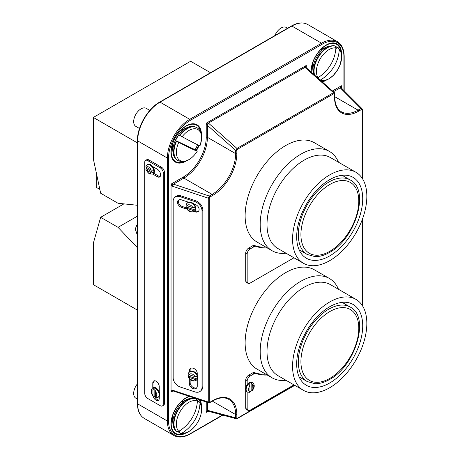 <?xml version="1.0" encoding="UTF-8"?>
<svg xmlns="http://www.w3.org/2000/svg" width="460" height="460" viewBox="0 0 460 460"><rect width="100%" height="100%" fill="white"/><g stroke="black" fill="none" stroke-linecap="round" stroke-linejoin="round"><path stroke-width="0.69" d="M338.502 162.225A57.339 33.108 120 0 0 329.406 151.403L314.347 142.709A57.339 33.108 120 0 0 285.677 145.55A57.339 33.108 120 0 0 248.216 196.075A57.339 33.108 120 0 0 257.008 242.029L272.067 250.723A57.339 33.108 120 0 0 285.988 253.19M329.406 151.403A57.339 33.108 120 0 0 300.736 154.244A57.339 33.108 120 0 0 263.275 204.775A57.339 33.108 120 0 0 272.067 250.723M355.959 172.299L330.406 157.55A52.52 30.32 120 0 0 304.146 160.149A52.52 30.32 120 0 0 269.836 206.431A52.52 30.32 120 0 0 277.886 248.515L303.439 263.264A52.52 30.32 120 0 0 329.699 260.665A52.52 30.32 120 0 0 364.009 214.383A52.52 30.32 120 0 0 355.959 172.299A52.52 30.32 120 0 0 329.699 174.903A52.52 30.32 120 0 0 295.389 221.179A52.52 30.32 120 0 0 303.439 263.264M329.699 255.909A46.69 26.956 120 0 0 360.203 214.762A46.69 26.956 120 0 0 353.044 177.347A46.69 26.956 120 0 0 329.699 179.659A46.69 26.956 120 0 0 299.195 220.806A46.69 26.956 120 0 0 306.354 258.221A46.69 26.956 120 0 0 329.699 255.909M252.068 390.816L252.316 384.572L251.16 382.444A5.411 3.122 -60 0 0 249.981 382.91A5.411 3.122 -60 0 0 248.802 383.801L249.964 385.934L249.964 391.414L249.406 392.34L247.256 392A5.411 3.122 -60 0 1 246.428 387.665A5.411 3.122 -60 0 1 249.964 382.898A5.411 3.122 -60 0 1 252.666 382.628C254.949 384.807 254.754 387.533 252.068 390.816L251.16 390.845A5.411 3.122 -60 0 1 249.981 391.742A5.411 3.122 -60 0 1 249.924 391.776M252.666 382.628L252.08 382.289A5.411 3.122 120 0 0 249.372 382.559A5.411 3.122 120 0 0 247.169 384.64A5.411 3.122 120 0 0 246.669 391.661L247.256 392M265.771 247.089A69.081 39.882 -60 0 1 254.512 245.513A4.163 2.403 120 0 0 252.632 245.812L248.641 248.118A4.163 2.403 120 0 0 245.697 253.213L245.697 280.56A4.163 2.403 120 0 0 246.56 282.463L248.032 283.314A4.163 2.403 120 0 0 250.108 283.107L293.957 257.79M267.243 247.934A69.081 39.882 -60 0 1 255.978 246.359A4.163 2.403 120 0 0 254.104 246.663L250.108 248.969A4.163 2.403 120 0 0 247.169 254.064L247.169 281.411A4.163 2.403 120 0 0 248.032 283.314M265.771 374.17A69.081 39.882 -60 0 1 254.512 372.594A4.163 2.403 120 0 0 252.632 372.893L248.641 375.199A4.163 2.403 120 0 0 245.697 380.299L245.697 387.883M267.243 375.015A69.081 39.882 -60 0 1 255.978 373.44A4.163 2.403 120 0 0 254.104 373.744L250.108 376.05A4.163 2.403 120 0 0 247.169 381.144L247.169 384.64M188.226 374.009A5.411 3.824 -135 0 0 188.174 374.635A5.411 3.824 -135 0 0 188.405 376.073L188.22 376.711L189.123 377.418L194.936 379.356L197.323 379.04A5.411 3.824 -135 0 0 197.547 377.758A5.411 3.824 -135 0 0 197.323 376.326L194.936 376.636L189.123 374.704L188.405 373.353A5.411 3.824 45 0 1 189.037 372.37A5.411 3.824 45 0 1 193.568 372.065A5.411 3.824 45 0 1 197.323 376.326M189.313 378.689L189.313 383.571A4.577 3.237 -135 0 0 192.079 388.056A4.577 3.237 -135 0 0 196.518 388.131A4.577 3.237 -135 0 0 197.242 386.216L197.242 379.454A5.411 3.824 -135 0 0 197.961 377.344A5.411 3.824 -135 0 0 197.242 374.75A5.411 3.824 -135 0 0 189.451 371.956L188.232 373.606M186.139 204.993A5.411 3.824 -135 0 0 186.087 205.62A5.411 3.824 -135 0 0 186.311 207.052L186.133 207.69L187.036 208.403L192.843 210.341L195.23 210.024A5.411 3.824 -135 0 0 195.46 208.742A5.411 3.824 -135 0 0 195.23 207.305L192.843 207.621L187.036 205.683L186.311 204.332A5.411 3.824 45 0 1 186.944 203.355A5.411 3.824 45 0 1 191.481 203.05A5.411 3.824 45 0 1 195.23 207.305M186.311 207.052L195.23 210.024A5.411 3.824 45 0 1 194.597 211.002L195.011 210.588A5.411 3.824 -135 0 0 195.874 208.322A5.411 3.824 -135 0 0 193.804 203.97A5.411 3.824 -135 0 0 188.571 202.227A5.411 3.824 -135 0 0 187.364 202.94L186.139 204.591M178.693 199.991A4.577 3.237 -135 0 0 178.325 201.44A4.577 3.237 -135 0 0 182.292 206.494L186.162 207.788M188.571 202.227L181.458 199.853A4.577 3.237 -135 0 0 178.221 200.353A4.577 3.237 -135 0 0 177.491 202.268A4.577 3.237 -135 0 0 181.458 207.328L186.817 209.116M146.199 167.187A5.411 3.122 -120 0 0 146.383 168.693L145.935 169.504L146.475 170.102L151.219 172.845L153.663 172.897A5.411 3.122 -120 0 0 153.663 170.177L151.219 170.125L146.475 167.382L145.952 166.439L147.321 164.749A5.411 3.122 60 0 1 150.023 165.019A5.411 3.122 60 0 1 153.663 170.177M156.498 389.143A5.411 3.122 60 0 1 158.027 397.354L155.877 397.693L155.319 396.767L155.319 391.287L156.498 389.143A5.411 3.122 -120 0 0 155.319 388.251A5.411 3.122 -120 0 0 154.146 387.786L152.967 389.93L152.967 395.404L153.214 396.169L154.146 396.192A5.411 3.122 -120 0 0 155.319 397.084A5.411 3.122 -120 0 0 155.359 397.106M158.027 397.354L158.614 397.014A5.411 3.122 -120 0 0 159.263 396.388A5.411 3.122 -120 0 0 159.263 392.138A5.411 3.122 -120 0 0 155.911 387.912A5.411 3.122 -120 0 0 153.203 387.642L152.617 387.981A5.411 3.122 60 0 1 154.146 387.786L154.146 396.192M146.383 168.693L153.663 172.897A5.411 3.122 60 0 1 152.731 174.121L153.318 173.776A5.411 3.122 -120 0 0 152.651 166.531A5.411 3.122 -120 0 0 150.615 164.68A5.411 3.122 -120 0 0 147.907 164.41L147.321 164.749M152.961 395.905A4.577 2.645 -120 0 0 156.026 400.211A4.577 2.645 -120 0 0 158.315 400.436A4.577 2.645 -120 0 0 159.263 398.343L159.263 396.388M154.663 396.635A4.577 2.645 -120 0 0 157.205 399.533A4.577 2.645 -120 0 0 158.827 399.964M183.62 129.197A11.235 6.486 120 0 0 182.062 129.151M183.62 401.016A11.235 6.486 120 0 0 182.062 400.971M323.685 48.334A11.235 6.486 120 0 0 322.126 48.283M247.169 391.949L247.169 408.491A4.163 2.403 120 0 0 248.032 410.395A4.163 2.403 120 0 0 250.108 410.193L293.957 384.876M245.697 390.31L245.697 407.64A4.163 2.403 120 0 0 246.56 409.549L248.032 410.395M173.167 377.85A8.32 5.882 -135 0 0 180.377 387.05L194.793 391.857A8.32 5.882 -135 0 0 200.675 390.942A8.32 5.882 -135 0 0 201.998 387.464L201.998 210.778A8.32 5.882 -135 0 0 194.793 201.578L180.377 196.776A8.32 5.882 -135 0 0 174.489 197.685A8.32 5.882 -135 0 0 173.167 201.169L173.167 377.85M193.976 211.502L195.155 211.893A4.577 3.237 -135 0 0 198.386 211.393A4.577 3.237 -135 0 0 198.674 207.609A4.577 3.237 -135 0 0 195.155 204.418L193.804 203.97M197.242 374.75L197.242 373.307A4.577 3.237 -135 0 0 194.476 368.822A4.577 3.237 -135 0 0 190.043 368.747A4.577 3.237 -135 0 0 189.313 370.662L189.313 372.094M200.675 390.942L201.509 390.114A8.32 5.882 -135 0 0 202.831 386.63L202.831 209.944A8.32 5.882 -135 0 0 195.626 200.75L181.211 195.943A8.32 5.882 -135 0 0 175.323 196.851L174.489 197.685M152.789 174.087L157.383 176.738A4.577 2.645 -120 0 0 159.672 176.968A4.577 2.645 -120 0 0 160.373 173.299A4.577 2.645 -120 0 0 157.383 169.263L152.651 166.531M144.727 393.346A4.163 2.403 -120 0 0 147.671 398.446L160.321 405.749A4.163 2.403 -120 0 0 162.403 405.956A4.163 2.403 -120 0 0 163.265 404.053L163.265 173A4.163 2.403 -120 0 0 160.321 167.906L147.671 160.597A4.163 2.403 -120 0 0 145.59 160.396A4.163 2.403 -120 0 0 144.727 162.299L144.727 393.346M159.263 392.138L159.263 386.791A4.577 2.645 -120 0 0 157.268 382.185A4.577 2.645 -120 0 0 153.738 380.955A4.577 2.645 -120 0 0 152.789 383.053L152.789 387.883M162.403 405.956L163.582 405.277A4.163 2.403 -120 0 0 164.444 403.368L164.444 172.322A4.163 2.403 -120 0 0 161.5 167.227L148.85 159.919A4.163 2.403 -120 0 0 146.769 159.712L145.59 160.396M171.764 418.807A11.235 6.486 120 0 0 172.586 420.135M311.828 66.125A11.235 6.486 120 0 0 312.65 67.447M171.764 146.987A11.235 6.486 120 0 0 172.586 148.315M362.083 178.1L362.083 109.859L361.474 109.532A0.834 0.483 -120 0 0 360.887 108.514L340.21 87.837L341.447 85.761L341.211 87.802M361.474 109.532L358.65 111.165A34.12 19.699 -60 0 1 334.523 97.232A0.834 0.483 0 0 0 334.765 96.893L334.765 93.633A0.834 0.483 180 0 1 334.523 93.972L333.931 93.604L237.417 149.327L236.831 150.374A0.834 0.483 180 0 1 235.652 150.374L236.98 148.419L333.5 92.696L305.4 67.787L305.003 67.344L306.274 65.452L306.038 67.493A1.662 0.897 -35.1 0 1 306.061 67.522A1.662 0.897 -35.1 0 1 306.113 67.626M208.662 402.81L208.265 402.028L208.265 198.168L209.288 196.04L212.112 194.407A33.292 19.222 120 0 0 235.652 153.634L235.652 150.374L207.402 125.321L206.23 123.211L208.368 123.136L208.886 123.504L236.98 148.419A0.834 0.483 60 0 1 237.417 149.327M208.035 411.165A1.662 0.897 -84.9 0 1 207.914 411.165A1.662 0.897 -84.9 0 1 207.903 411.165L206.23 412.384L207.402 410.274L235.652 417.847A0.834 0.483 0 0 0 236.831 417.847L236.831 414.581A34.12 19.699 -60 0 0 212.698 400.654L209.875 402.281A0.834 0.483 60 0 1 209.702 402.661L212.526 401.034A0.834 0.483 -120 0 0 212.698 400.654M173.196 184.058L209.288 196.04A0.834 0.483 60 0 1 209.875 197.058L212.698 195.425A34.12 19.699 -60 0 0 236.831 153.634A0.834 0.483 180 0 1 235.652 153.634L207.402 137.327A33.292 19.222 -60 0 1 183.862 178.1L173.472 184.098A1.662 0.678 -71.6 0 0 172.638 186.288L172.057 186.03L171.051 184.138L173.196 184.058A1.662 0.42 -60 0 0 172.057 186.03L172.057 390.034L208.265 402.028A0.834 0.483 0 0 0 209.265 401.954L209.265 198.087L209.875 197.058M172.707 390.856L171.051 392.081L172.057 390.034A1.662 0.897 -84.9 0 0 172.73 390.856A1.662 0.897 -84.9 0 1 172.73 390.856A1.662 0.897 -84.9 0 0 172.856 390.856M172.477 390.977L172.764 390.856M236.331 418.749L235.652 417.847L235.652 414.581A33.292 19.222 120 0 0 228.758 399.343C224.394 396.899 218.983 397.463 212.526 401.034M236.831 417.847L237.417 418.209A0.834 0.483 60 0 1 237.245 418.588L236.273 418.738L208.15 411.205A1.662 1.179 -75 0 1 207.402 410.274L207.402 402.391M207.903 411.165A1.662 0.897 -84.9 0 1 207.23 410.343M172.638 390.155A1.662 0.678 -71.6 0 0 172.943 390.902L208.639 402.799L209.702 402.661M173.035 390.937L171.051 392.081L171.051 184.138L183.275 177.077A32.459 18.739 120 0 0 206.23 137.327A0.834 0.483 0 0 1 207.402 137.327L207.402 125.321A1.662 0.678 -48.4 0 1 208.886 123.504M207.23 125.108A1.662 0.42 -60 0 1 208.368 123.136L305.003 67.344A1.662 0.897 -35.1 0 1 306.055 67.516M334.765 96.893C334.903 104.27 337.122 109.233 341.418 111.791A33.292 19.222 120 0 0 358.064 110.141L360.887 108.514L362.008 108.646M333.379 91.776L340.21 87.837A1.662 1.179 -45 0 1 341.383 88.015L341.234 87.831A1.662 0.897 -35.1 0 1 341.234 87.831A1.662 0.897 -35.1 0 1 341.291 87.935M340.176 87.653A1.662 0.897 -35.1 0 1 341.228 87.826M333.931 93.604A0.834 0.483 -120 0 0 333.5 92.696L334.368 92.655M305.4 67.787A1.662 0.678 -48.4 0 1 306.199 67.677L306.032 67.235M153.835 173.334L158.556 176.059A4.577 2.645 -120 0 0 160.183 176.49M154.405 380.748A4.577 2.645 -120 0 0 153.968 382.369L153.968 387.4M194.902 210.703L195.983 211.059A4.577 3.237 -135 0 0 198.749 210.921M190.147 379.558L190.147 382.743A4.577 3.237 -135 0 0 192.567 386.992A4.577 3.237 -135 0 0 196.88 387.659M190.509 368.385A4.577 3.237 -135 0 0 190.147 369.828L190.147 371.45M188.405 376.073L197.323 379.04A5.411 3.824 45 0 1 196.69 380.023L197.104 379.609A5.411 3.824 -135 0 0 197.242 379.454M251.16 390.845L251.16 382.444M137.425 399.102L135.838 398.187A10.402 6.009 -60 0 1 137.425 383.864M177.106 431.612A18.722 10.81 120 0 0 178.911 432.228L180.521 433.377L182.131 433.038A31.826 25.973 123.2 0 0 199.979 403.391L199.611 401.982L197.702 401.022A18.722 10.81 120 0 0 197.317 400.522M180.521 402.466L187.047 399.418C190.503 397.917 193.464 397.762 195.931 398.958L197.363 401.131A32.062 26.151 -55.1 0 1 178.773 431.313L176.617 431.422L175.559 430.479M197.702 401.022L197.334 401.632M179.866 430.646L178.911 432.228M149.805 110.406L146.24 108.347A10.402 6.009 120 0 0 141.036 108.865A10.402 6.009 120 0 0 134.239 118.03A10.402 6.009 120 0 0 135.838 126.368L139.506 128.484M197.564 144.768A18.722 10.81 -60 0 1 195.08 149.684L197.363 151.052A32.062 1.288 28.4 0 1 178.773 142.335L175.559 140.53A18.722 10.81 -60 0 1 178.911 134.912L182.131 136.735A31.826 0.828 -151.1 0 0 199.979 145.768L199.985 145.768A17.836 10.298 120 0 0 188.968 130.462A17.836 10.298 120 0 0 182.131 136.735M175.559 140.53L195.08 149.684M274.873 35.575A10.402 6.009 -60 0 1 281.1 27.997A10.402 6.009 -60 0 1 286.304 27.479L287.598 28.227M333.586 45.609L334.943 46.057L335.869 47.972A31.826 25.973 -56.8 0 1 318.015 77.619L317.636 77.815M320.195 80.086L320.637 79.879A32.062 26.151 124.9 0 0 339.227 49.697L338.296 47.811L336.944 47.357A18.722 10.81 120 0 0 334.702 45.919M320.948 80.753L324.518 80.609L329.107 78.74L333.356 75.359L337.904 69.397L340.21 64.475L341.688 57.04L341.101 52.285L340.48 50.68L338.296 47.811M336.944 47.357L335.777 49.249M318.475 77.337L317.986 78.125M338.502 289.305A57.339 33.108 120 0 0 329.406 278.484L314.347 269.79A57.339 33.108 120 0 0 285.677 272.63A57.339 33.108 120 0 0 248.216 323.161A57.339 33.108 120 0 0 257.008 369.11L272.067 377.804A57.339 33.108 120 0 0 285.988 380.27M329.406 278.484A57.339 33.108 120 0 0 300.736 281.325A57.339 33.108 120 0 0 263.275 331.855A57.339 33.108 120 0 0 272.067 377.804M355.959 299.379L330.406 284.631A52.52 30.32 120 0 0 304.146 287.23A52.52 30.32 120 0 0 269.836 333.511A52.52 30.32 120 0 0 277.886 375.596L303.439 390.344A52.52 30.32 120 0 0 329.699 387.745A52.52 30.32 120 0 0 364.009 341.464A52.52 30.32 120 0 0 355.959 299.379A52.52 30.32 120 0 0 329.699 301.984A52.52 30.32 120 0 0 295.389 348.26A52.52 30.32 120 0 0 303.439 390.344M329.699 382.99A46.69 26.956 120 0 0 360.203 341.843A46.69 26.956 120 0 0 353.044 304.428A46.69 26.956 120 0 0 329.699 306.74A46.69 26.956 120 0 0 299.195 347.886A46.69 26.956 120 0 0 306.354 385.302A46.69 26.956 120 0 0 329.699 382.99M137.425 235.508L135.251 228.948L136.752 225.325L137.425 225.032M137.425 247.716L118.03 227.343L100.654 217.31L93.346 243.185L93.346 284.654L137.425 310.103M100.654 217.31L123.924 203.872M118.03 227.343L137.425 216.148M119.991 206.143L119.991 203.464M137.425 142.893L93.346 117.444L93.346 158.913L100.654 193.229L118.03 203.262L137.425 205.275M210.519 72.726L190.658 61.261L93.346 117.444M99.843 189.416L96.243 187.335L96.243 172.511M350.244 179.986C370.386 189.808 355.384 238.924 329.555 252.425C324.513 255.329 319.677 256.726 315.042 256.623L307.234 254.472A43.004 24.828 -60 0 1 300.644 220.012A43.004 24.828 -60 0 1 328.739 182.114A43.004 24.828 -60 0 1 350.244 179.986L342.108 175.289M329.854 184.454A40.928 23.627 120 0 0 300.915 234.583A40.928 23.627 120 0 0 329.854 251.286A40.928 23.627 120 0 0 358.794 201.164A40.928 23.627 120 0 0 329.854 184.454M249.964 385.934A3.743 2.162 120 0 0 248.492 389.522A3.743 2.162 120 0 0 249.964 391.414M255.978 246.359L254.512 245.513M255.978 373.44L254.512 372.594M146.475 170.102A3.743 2.162 -120 0 0 148.85 173.173A3.743 2.162 -120 0 0 151.219 172.845M200.692 132.175A20.982 12.115 120 0 0 186.047 126.212L186.047 126.212A20.982 12.115 120 0 0 171.212 151.903A20.982 12.115 120 0 0 183.695 161.609M186.599 160.822A21.568 12.454 -60 0 1 186.219 161.052A21.568 12.454 -60 0 1 170.965 152.248A21.568 12.454 -60 0 1 186.219 125.833A21.568 12.454 -60 0 1 201.463 135.079M189.641 396.468A20.982 12.115 120 0 0 186.047 398.032L186.047 398.032A20.982 12.115 120 0 0 171.212 423.729A20.982 12.115 120 0 0 183.695 433.435M186.599 432.647A21.568 12.454 -60 0 1 186.219 432.871A21.568 12.454 -60 0 1 170.965 424.068A21.568 12.454 -60 0 1 186.219 397.653A21.568 12.454 -60 0 1 189.123 396.296M340.756 51.307A20.982 12.115 120 0 0 326.111 45.344L326.111 45.344A20.982 12.115 120 0 0 311.276 71.041A20.982 12.115 120 0 0 311.311 72.208M321.661 81.385A20.982 12.115 120 0 0 323.759 80.747M326.669 79.959A21.568 12.454 -60 0 1 326.284 80.184A21.568 12.454 -60 0 1 322.23 81.891M311.041 71.967A21.568 12.454 -60 0 1 326.284 44.965A21.568 12.454 -60 0 1 341.527 54.217M196.046 150.224A20.982 12.115 120 0 0 198.588 145.245M200.692 403.995A20.982 12.115 120 0 0 199.203 399.659M252.316 390.051A3.743 2.162 120 0 0 253.788 386.463A3.743 2.162 120 0 0 252.316 384.572M362.083 305.181L362.083 220.064M334.523 97.232L334.523 93.972M236.831 150.374L236.831 153.634M209.875 402.281L209.265 401.954M237.417 418.209L294.555 385.221M194.936 376.636A3.743 2.651 -135 0 0 192.033 373.974A3.743 2.651 -135 0 0 189.123 374.704M187.036 208.403A3.743 2.651 -135 0 0 189.94 211.071A3.743 2.651 -135 0 0 192.843 210.341M209.265 198.087A0.834 0.483 180 0 1 208.265 198.168L172.638 186.288M155.319 396.767A3.743 2.162 -120 0 0 156.791 394.875A3.743 2.162 -120 0 0 155.319 391.287M151.219 170.125A3.743 2.162 -120 0 0 148.85 167.055A3.743 2.162 -120 0 0 146.475 167.382M168.561 421.038A0.834 0.483 0 0 1 167.388 421.038L167.388 158.05L137.666 140.892L137.666 403.88A31.625 18.262 120 0 0 144.216 418.358L173.938 435.516A31.625 18.262 -60 0 1 167.388 421.038L137.666 403.88A0.834 0.483 180 0 1 137.425 403.541L137.425 140.553A0.834 0.483 180 0 0 137.666 140.892A31.625 18.262 120 0 1 160.028 102.16A0.834 0.483 -120 0 0 159.614 102.12L291.439 26.007A0.834 0.483 60 0 1 291.853 26.047L160.028 102.16L189.75 119.318L321.574 43.205L291.853 26.047A31.625 18.262 120 0 1 307.671 24.483L337.387 41.642A31.625 18.262 -60 0 0 321.574 43.205A0.834 0.483 -120 0 1 322.161 44.229L190.336 120.336A30.797 17.779 120 0 0 168.561 158.05L168.561 421.038A30.797 17.779 120 0 0 190.336 433.613L222.49 415.046M168.561 158.05A0.834 0.483 180 0 1 167.388 158.05A31.625 18.262 -60 0 1 189.75 119.318A0.834 0.483 -120 0 1 190.336 120.336M343.936 90.568L343.936 56.798A30.797 17.779 120 0 0 322.161 44.229M206.23 137.327L206.23 123.211L306.274 65.452L306.274 67.775M332.453 90.953L341.447 85.761L341.447 88.078M208.236 411.228L206.23 412.384L206.23 402M200.1 399.953A21.568 12.454 -60 0 1 201.463 406.904M199.088 145.463A21.568 12.454 -60 0 1 196.512 150.495M212.353 401.131L235.652 414.581A0.834 0.483 0 0 0 236.831 414.581M334.765 96.692L358.064 110.141A0.834 0.483 -120 0 1 358.65 111.165M183.275 177.077A0.834 0.483 60 0 0 183.862 178.1L212.112 194.407A0.834 0.483 60 0 1 212.698 195.425M343.936 56.798A0.834 0.483 0 0 0 344.183 56.459C344.109 49.341 341.843 44.401 337.387 41.642M222.824 415.138L190.164 433.993A0.834 0.483 -120 0 0 190.336 433.613M237.245 418.588L294.803 385.359M362.216 109.279A0.834 0.483 180 0 1 362.33 109.52L362.33 109.52A0.834 0.483 180 0 1 362.083 109.859M163.265 404.053L164.444 403.368M163.265 173L164.444 172.322M160.321 167.906L161.5 167.227M147.671 160.597L148.85 159.919M158.556 176.059L157.383 176.738M153.968 382.369L152.789 383.053M152.967 389.93A3.743 2.162 -120 0 0 151.495 391.816A3.743 2.162 -120 0 0 152.967 395.404M201.998 387.464L202.831 386.63M201.998 210.778L202.831 209.944M194.793 201.578L195.626 200.75M180.377 196.776L181.211 195.943M195.155 211.893L195.983 211.059M181.458 207.328L182.292 206.494M189.313 383.571L190.147 382.743M189.313 370.662L190.147 369.828M192.843 207.621A3.743 2.651 -135 0 0 189.94 204.953A3.743 2.651 -135 0 0 187.036 205.683M189.123 377.418A3.743 2.651 -135 0 0 192.033 380.086A3.743 2.651 -135 0 0 194.936 379.356M254.104 373.744L252.632 372.893M250.108 376.05L248.641 375.199M247.169 381.144L245.697 380.299M247.169 408.491L245.697 407.64M254.104 246.663L252.632 245.812M250.108 248.969L248.641 248.118M247.169 254.064L245.697 253.213M247.169 281.411L245.697 280.56M187.047 399.418A18.331 10.586 120 0 0 185.817 400.062A18.331 10.586 120 0 0 172.914 423.901C173.15 426.794 174.144 429.14 175.892 430.94M176.249 431.204A19.004 10.971 -60 0 1 175.059 415.685A19.004 10.971 -60 0 1 187.053 400.229A19.004 10.971 -60 0 1 196.064 399.033M199.979 403.391A17.836 10.298 -60 0 1 188.968 431.417A17.836 10.298 -60 0 1 182.131 433.038M196.437 399.245A19.004 10.971 120 0 0 178.405 409.67A19.004 10.971 120 0 0 176.617 431.422M178.773 431.313A17.836 10.298 -60 0 1 180.498 410.947A17.836 10.298 -60 0 1 197.363 401.131M176.249 140.944A19.004 10.971 120 0 0 177.554 160.385C174.754 158.585 173.202 155.819 172.914 152.082A18.331 10.586 -60 0 1 185.817 128.242A18.331 10.586 -60 0 1 187.047 127.598C190.434 125.982 193.608 125.936 196.558 127.466A19.004 10.971 120 0 0 187.053 128.409A19.004 10.971 120 0 0 179.601 135.315M179.969 135.533A19.004 10.971 -60 0 1 187.427 128.622A19.004 10.971 -60 0 1 196.926 127.679L196.558 127.466M177.554 160.385L177.922 160.597A19.004 10.971 -60 0 1 176.617 141.157M178.773 142.335A17.836 10.298 120 0 0 180.498 160.712A17.836 10.298 120 0 0 197.363 151.052C195.052 154.738 192.297 157.579 189.106 159.568L184.414 161.489C183.655 162.098 181.493 161.799 177.922 160.597M320.585 49.783L327.112 46.73A18.331 10.586 120 0 0 325.881 47.374A18.331 10.586 120 0 0 312.978 71.214L313.553 74.198M314.191 74.761A19.004 10.971 -60 0 1 327.117 47.541A19.004 10.971 -60 0 1 334.575 45.845M318.015 77.619A17.836 10.298 -60 0 1 329.032 49.594A17.836 10.298 -60 0 1 335.869 47.972M334.943 46.057A19.004 10.971 120 0 0 327.491 47.754A19.004 10.971 120 0 0 314.611 75.129M339.227 49.697A17.836 10.298 -60 0 1 337.502 70.069A17.836 10.298 -60 0 1 320.637 79.879M350.244 307.067C370.386 316.888 355.384 366.005 329.555 379.506C324.513 382.409 319.677 383.812 315.042 383.703L307.234 381.553A43.004 24.828 -60 0 1 300.644 347.093A43.004 24.828 -60 0 1 328.739 309.195A43.004 24.828 -60 0 1 350.244 307.067L342.108 302.369M329.854 311.541A40.928 23.627 120 0 0 300.915 361.663A40.928 23.627 120 0 0 329.854 378.373A40.928 23.627 120 0 0 358.794 328.244A40.928 23.627 120 0 0 329.854 311.541M307.234 254.472L299.103 249.78M152.731 174.121L149.195 173.932L145.935 169.504M186.047 126.212C178.187 130.479 170.976 142.968 171.212 151.903M186.047 398.032C178.187 402.299 170.976 414.788 171.212 423.729M326.111 45.344C318.251 49.611 311.041 62.1 311.276 71.041M159.614 102.12C147.706 108.658 137.132 126.971 137.425 140.553M291.439 26.007C297.643 22.511 303.054 22.005 307.671 24.483M137.425 403.541C137.494 410.659 139.76 415.598 144.216 418.358M344.183 90.815L344.183 56.459M190.164 433.993C183.96 437.489 178.555 437.995 173.938 435.516M362.33 305.555L362.33 219.414M362.33 178.468L362.33 109.52L361.968 108.6M207.65 411.286L207.937 411.165M361.974 108.606L341.383 88.015M341.205 87.538L341.245 87.848M334.765 93.633L334.351 92.638L306.199 67.677M152.617 387.981C150.334 390.16 150.535 392.892 153.214 396.169M188.22 376.711C190.434 380.897 193.257 382.001 196.69 380.023M186.133 207.69C188.347 211.876 191.164 212.98 194.597 211.002M172.287 416.725L172.914 423.901M171.833 418.968L172.517 419.365M180.521 433.377C183.201 433.826 185.938 433.234 188.738 431.606C198.461 426.282 205.246 409.452 199.611 401.982M182.235 400.953L182.919 401.344M180.521 130.646L187.047 127.598M182.235 129.128L182.919 129.524M199.985 145.768C202.722 136.568 201.698 130.536 196.926 127.679M171.833 147.148L172.517 147.545M172.287 144.906L172.914 152.082M322.299 48.265L322.983 48.657M327.112 46.73L334.023 45.643M311.897 66.28L312.582 66.677M312.351 64.038L312.978 71.214M307.234 381.553L299.103 376.861"/></g></svg>

